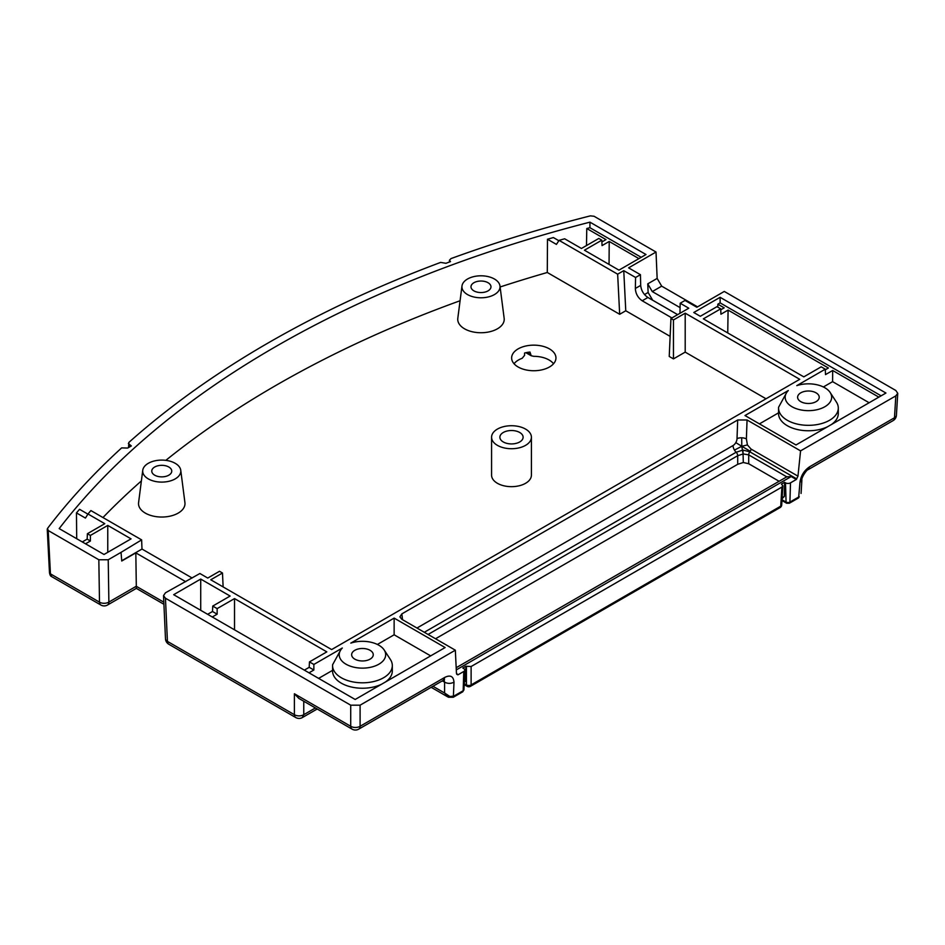 <?xml version="1.0" encoding="UTF-8"?>
<svg xmlns="http://www.w3.org/2000/svg" width="945" height="945" viewBox="0 0 945 945"><rect width="100%" height="100%" fill="white"/><g stroke="black" fill="none" stroke-linecap="round" stroke-linejoin="round"><path stroke-width="1.42" d="M456.293 669.899L791.189 476.552L796.292 479.493L797.958 476.15L800.569 450.871L895.813 395.884L897.75 393.309L895.813 390.474L724.283 291.438L696.867 307.267L685.03 300.439L680.187 303.239L688.787 308.212L670.95 318.512L673.454 319.953L685.196 313.173L799.742 379.311L331.636 649.569L210.759 579.781L222.488 573.013L219.5 571.276L207.758 578.057L199.903 573.509L165.458 592.798L163.52 595.61L165.458 598.22L350.713 705.183L360.092 705.183L455.336 650.195L401.826 619.294L399.912 616.861L401.849 613.884L402.523 619.696M456.624 674.045L457.971 674.824L463.759 671.482A3.532 2.044 180 0 0 464.798 670.088A3.532 2.044 180 0 0 463.759 668.599L462.826 668.044L465.956 666.237L471.118 666.52L781.893 487.088L782.873 485.801L781.42 484.112L784.551 482.293L785.496 482.848L786.086 502.09A2.693 1.559 0 0 0 789.902 502.09L799.092 496.786L798.549 497.932L789.358 503.236A2.658 1.536 60 0 0 789.902 502.09L790.504 482.848A3.532 2.044 180 0 1 785.496 482.848M790.504 482.848L796.292 479.493M455.336 650.195L456.459 673.312L457.971 674.824M128.485 447.587L128.898 442.39A1053.71 608.356 0 0 1 440.654 262.403L445.922 263.301L450.505 261.611L449.442 260.241L450.989 258.587A1053.71 608.356 0 0 1 590.389 215.862L594.074 216.263L656.019 252.031L657.153 278.421L661.689 286.158L697.564 306.865M424.305 632.276L736.143 452.242A3.319 1.914 60 0 1 737.702 455.703L743.302 453.931L748.7 454.876A3.319 1.914 -60 0 1 749.881 451.852L742.971 450.056L736.143 452.242A6.639 3.827 60 0 1 734.454 450.08L741.79 446.3L747.412 444.918L746.385 438.893A6.639 3.319 2 0 0 741.707 437.795L741.79 446.3L750.295 451.261A3.319 1.914 120 0 0 751.039 449.064L797.958 476.15M743.113 453.954L741.79 446.3L735.801 442.626A5.93 3.567 -62.2 0 0 737.017 438.645A6.639 3.319 -178 0 1 741.707 437.795M808.306 469.57L893.108 420.608A6.639 6.639 0 0 0 896.415 415.257A6.639 3.827 -176.5 0 1 894.49 417.761L809.664 466.735L808.306 469.57C806.829 469.287 801.112 478.005 801.892 479.954L799.966 482.434L798.62 497.873M791.189 476.552L786.807 476.871M453.352 697.221L453.99 682.172C450.859 683.755 447.729 683.755 444.599 682.172L443.996 679.928M294.379 693.76L298.844 698.402L352.083 729.138A6.639 3.827 -60 0 1 350.713 726.28L294.379 693.76L294.379 714.692A6.639 4.099 -0 0 0 303.758 714.692L303.758 701.237M644.514 294.556L648.128 292.466L647.762 283.843L652.286 291.58L661.689 286.158M671.93 317.945L642.198 300.782C637.946 297.817 635.654 293.718 635.347 288.473L635.583 277.487L640.438 274.688L628.602 267.86L656.019 252.031M623.759 270.66L625.767 310.763L619.672 314.283L617.652 274.18L623.759 270.66L635.583 277.487M473.917 290.871A9.993 5.764 180 0 1 470.988 286.867A9.993 5.764 180 0 1 480.981 281.031A9.993 5.764 180 0 1 490.975 286.867A9.993 5.764 180 0 1 484.75 292.135A9.993 5.764 180 0 1 473.917 290.871M154.685 475.181A9.993 5.764 180 0 1 151.767 471.165A9.993 5.764 180 0 1 161.76 465.33A9.993 5.764 180 0 1 171.754 471.165A9.993 5.764 180 0 1 165.529 476.445A9.993 5.764 180 0 1 154.685 475.181M461.987 285.981L457.805 318.323A23.235 13.419 0 0 0 464.55 328.813A23.235 13.419 0 0 0 490.668 331.518A23.235 13.419 0 0 0 504.157 318.323L499.976 285.981A19.054 10.997 180 0 1 488.919 296.789A19.054 10.997 180 0 1 467.515 294.568A19.054 10.997 180 0 1 461.987 285.981A19.054 10.997 180 0 1 480.981 275.798A19.054 10.997 180 0 1 499.976 285.981M48.219 530.535L47.533 528.409L47.25 529.235L49.471 572.576C49.849 574.938 50.557 576.273 51.609 576.58L50.439 573.851L48.219 530.535L98.835 559.759L108.226 559.759L121.043 552.352L121.74 561.011L135.82 552.872L136.34 588.369L107.506 605.024A6.639 3.827 60 0 0 108.876 602.083L136.34 586.219M51.597 576.58L100.867 605.024A6.639 3.827 -60 0 1 99.497 602.166A6.639 4.028 -0.9 0 0 108.876 602.083L108.226 559.759M98.835 559.759L99.497 602.166L50.439 573.851L49.742 571.725M128.366 443.477L131.331 445.945L127.658 448.06L121.633 447.895A1054.714 608.934 0 0 0 47.533 528.409M76.699 538.697L76.462 512.899A1043.741 602.603 0 0 1 79.545 509.308L87.897 514.127M76.462 512.899L85.428 518.073L87.991 513.986A1028.443 593.767 0 0 1 90.885 510.572L141.632 539.879L141.986 549.045L192.13 577.997M617.652 274.18L559.074 240.361L556.428 244.401L547.486 239.239L547.285 272.491L619.672 314.283M685.196 313.173L685.196 352.119L766.017 398.778M673.454 319.953L673.454 358.887L685.196 352.119M670.95 318.512L669.225 356.454L673.454 358.887M222.488 573.013L223.126 586.928M680.187 303.239L679.963 313.303M625.767 310.763L670.135 336.373M163.52 595.61L165.493 638.796A6.639 3.898 -2.6 0 0 167.43 641.395A6.639 3.827 120 0 0 168.812 644.254L295.75 717.538A6.639 3.827 -60 0 1 294.379 714.692L167.43 641.395L165.458 598.22M640.438 274.688L640.686 285.39C641.218 290.505 643.628 294.533 647.904 297.486L677.636 314.65M648.128 292.466L652.664 300.203L677.659 314.638M680.081 307.621L652.286 291.58M102.958 517.541A1042.701 602 180 0 1 141.384 480.922M165.824 460.357A1042.701 602 180 0 1 460.073 300.746M500.106 286.985A1042.701 602 180 0 1 547.285 272.491M87.991 513.986L104.777 523.684L87.401 533.712L90.401 535.437L107.765 525.408L131.06 538.863L104.009 554.479L59.192 528.598A1043.918 602.697 180 0 1 589.952 222.158L589.916 227.698A1043.741 602.603 -0 0 0 586.774 228.513L586.479 245.57M558.849 240.715L553.38 237.561A1043.741 602.603 -0 0 0 547.486 239.239M185.74 581.695L135.82 552.872M531.409 437.216L531.409 475.17A19.916 11.494 180 0 1 511.493 486.663A19.916 11.494 180 0 1 491.577 475.17L491.577 437.216A19.916 11.494 0 0 0 511.493 448.721A19.916 11.494 0 0 0 531.409 437.216A19.916 11.494 0 0 0 525.574 429.089A19.916 11.494 0 0 0 503.874 426.597A19.916 11.494 0 0 0 491.577 437.216M435.527 638.761L737.702 464.302L743.302 462.507L748.7 463.735L779.105 481.277M453.269 697.268L462.625 691.87A2.658 1.536 -120 0 0 463.168 690.724L453.824 696.122L449.914 696.512L444.599 693.004L448.521 697.256L453.269 697.268L453.824 696.122M798.537 497.932L799.246 496.692M782.862 485.836L781.716 504.913A3.319 1.914 -176.5 0 1 780.747 506.154L781.893 487.088M784.551 482.293L784.326 496.432L782.082 498.712M465.105 681.723L465.956 666.237M471.118 666.52L471.118 684.912A3.319 2.044 180 0 1 466.428 684.912L466.428 666.52M553.534 363.754A21.581 12.462 0 0 0 549.045 359.974A21.581 12.462 0 0 0 533.748 356.324L531.208 355.757L529.968 352.048A21.806 12.592 180 0 0 524.558 353.04L524.558 355.367L522.219 358.273A21.581 12.462 0 0 0 514.056 363.754M549.458 348.894A22.16 12.793 180 0 1 555.943 358.344A22.16 12.793 180 0 1 533.795 370.735A22.16 12.793 180 0 1 511.647 358.344A22.16 12.793 180 0 1 524.995 346.201A22.16 12.793 180 0 1 549.458 348.894M142.754 470.279L138.584 502.622A23.235 13.419 0 0 0 145.329 513.111A23.235 13.419 0 0 0 171.447 515.816A23.235 13.419 0 0 0 184.925 502.622L180.755 470.279A19.054 10.997 180 0 1 169.698 481.099A19.054 10.997 180 0 1 148.282 478.879A19.054 10.997 180 0 1 142.754 470.279A19.054 10.997 180 0 1 161.76 460.097A19.054 10.997 180 0 1 180.755 470.279M295.75 717.538A6.639 6.639 0 0 0 302.388 717.538L303.758 714.692L315.406 707.959M519.715 432.479A11.623 6.709 180 0 1 523.117 437.216A11.623 6.709 180 0 1 511.493 443.926A11.623 6.709 180 0 1 499.881 437.216A11.623 6.709 180 0 1 507.052 431.026A11.623 6.709 180 0 1 519.715 432.479M377.398 644.455L394.136 634.792L430.672 655.889M384.178 649.983A23.235 13.419 0 0 0 350.819 643.108L394.136 618.101L445.119 647.538L355.166 699.477L173.667 594.688L200.718 579.072L230.119 596.047L212.743 606.076L217.149 608.615L234.525 598.587L326.828 651.873L309.452 661.902L313.858 664.453L342.326 648.01A23.235 13.419 0 0 0 340.708 649.983A23.235 13.419 0 0 0 362.443 668.139A23.235 13.419 0 0 0 384.178 649.983L390.391 659.468A29.874 17.246 180 0 1 392.317 665.563A29.874 17.246 180 0 1 362.443 682.81A29.874 17.246 180 0 1 332.569 665.563L332.569 670.985A29.874 17.246 0 0 0 349.756 686.602A29.874 17.246 0 0 0 381.544 684.251M385.418 682.006A29.874 17.246 0 0 0 392.317 670.985L392.317 665.563M318.63 678.38L332.569 670.336M823.367 386.978L832.592 381.65L869.128 402.747M881.118 395.825L720.114 302.872L720.114 297.309L885.937 393.037L795.985 444.977L744.991 415.54L788.295 390.533A23.235 13.419 0 0 0 786.689 392.494A23.235 13.419 0 0 0 808.424 410.662A23.235 13.419 0 0 0 830.159 392.494L836.36 401.991A29.874 17.246 180 0 1 838.298 408.086A29.874 17.246 180 0 1 808.424 425.333A29.874 17.246 180 0 1 778.55 408.086L778.55 413.508A29.874 17.246 0 0 0 795.737 429.124A29.874 17.246 0 0 0 827.513 426.774M831.399 424.529A29.874 17.246 0 0 0 838.298 413.508L838.298 408.086M759.437 423.88L778.55 412.847M416.958 628.035L733.013 445.567A5.93 3.567 117.8 0 0 735.801 442.626M733.013 445.567A6.639 3.839 -120 0 0 734.454 450.08M747.412 444.918L751.039 449.064M360.092 705.183L360.092 726.28A6.639 3.827 60 0 1 358.722 729.138A6.639 6.639 0 0 1 352.083 729.138M453.99 682.172C453.458 676.325 450.446 674.706 444.918 677.317L360.092 726.28A6.639 4.099 180 0 1 350.713 726.28L350.713 705.183M893.108 420.608A6.639 3.827 -120 0 0 894.49 417.761L895.813 395.884M806.735 403.409A10.808 6.237 180 0 1 797.615 397.325A10.808 6.237 180 0 1 808.424 391.006A10.808 6.237 180 0 1 819.22 397.325A10.808 6.237 180 0 1 806.735 403.409M360.754 660.886A10.808 6.237 180 0 1 351.646 654.802A10.808 6.237 180 0 1 362.443 648.483A10.808 6.237 180 0 1 373.251 654.802A10.808 6.237 180 0 1 360.754 660.886M394.136 618.101L394.136 634.792M332.569 665.563A29.874 17.246 180 0 1 332.605 664.748L340.708 649.983M313.858 664.453L313.858 670.017L308.991 672.816M800.569 450.871L747.058 419.982L737.691 419.993L401.849 613.884M778.55 408.086A29.874 17.246 180 0 1 778.574 407.271L786.689 392.494M832.592 381.65L832.675 370.475L878.85 397.136M830.159 392.494A23.235 13.419 0 0 0 796.8 385.631L825.268 369.188L825.505 374.61L832.675 370.475M750.295 451.261A3.319 1.914 -60 0 1 749.881 451.852L796.729 478.891M121.043 552.352L141.632 539.879M141.986 549.045L121.716 560.751M589.952 222.158L646.002 254.524L618.963 270.14L584.435 250.212L601.811 240.184L598.811 238.447L581.447 248.476L564.661 238.79A1028.443 593.767 0 0 0 559.074 240.361M641.194 257.3L589.916 227.698M601.811 240.184L602.048 245.605L609.218 241.459L638.914 258.611M586.774 228.513L605.969 239.593L601.882 241.955M90.401 535.437L90.401 541.001L87.164 539.122L82.298 541.934M87.401 533.712L87.164 539.122M85.534 543.812L90.401 541.001M217.149 608.615L217.149 614.179L212.507 611.498L207.64 614.297M212.743 606.076L212.507 611.498M309.452 661.902L309.204 667.324L313.858 670.017M309.204 667.324L304.349 670.135M212.294 616.99L217.149 614.179M825.268 369.188L821.193 366.837L803.817 376.866L703.352 318.855L720.716 308.838L716.971 306.664L700.304 316.291L693.772 312.511L720.114 297.309M727.745 332.947L728.087 310.09L720.929 314.224L720.716 308.838M720.114 302.872L717.846 304.184L724.177 307.834L720.751 309.806M728.087 310.09L828.387 368.007L825.292 369.79M234.525 598.587L234.525 629.819M200.718 579.072L200.718 610.305M107.765 525.408L107.765 552.305M609.053 264.411L609.218 241.459M717.822 307.16L717.846 304.184M809.664 466.735C804.101 470.527 800.864 475.76 799.966 482.434M464.798 670.088L463.96 689.661A2.693 1.559 0 0 1 463.168 690.724L463.759 671.482M742.971 450.056L743.302 462.507M428.085 634.461L737.702 455.703L737.702 464.302M748.7 463.735L748.7 454.876L786.772 476.847M456.73 674.234L457.557 674.718M443.429 679.443L444.528 679.739L443.559 680.152L444.918 677.317M647.762 283.843L657.153 278.421M129.335 444.788L129.406 447.056M136.34 586.313L163.816 602.178M464.172 684.641L467.113 686.342A3.319 3.319 0 0 0 470.433 686.342A3.319 1.914 -120 0 0 471.118 684.912L780.747 506.154A3.319 1.914 -120 0 1 780.062 507.583A3.319 3.319 0 0 0 781.716 504.854M442.331 680.861L444.599 682.172L444.599 693.004L432.952 686.283M782.023 499.74L786.086 502.09A2.658 1.536 120 0 0 786.642 503.236L789.358 503.236M782.153 497.696L784.326 496.432M464.326 681.18L465.731 680.376M467.113 686.342A3.319 1.914 -60 0 1 466.428 684.912L464.219 683.637M530.18 354.34L526.967 352.485M737.691 419.993L737.017 438.645M746.385 438.893L747.058 419.982M642.198 300.782L647.904 297.486M635.347 288.473L640.686 285.39M787.138 476.634L456.187 667.713M801.892 479.93L801.076 493.444M463.96 689.661L462.625 691.87M465.082 681.735L464.279 682.195M470.433 686.342L780.062 507.583M431.168 687.31L447.835 696.926M786.642 503.236L781.976 500.543M100.867 605.024A6.639 6.639 0 0 0 107.506 605.024M531.208 355.757L525.916 352.709M163.91 604.292L136.34 588.369M302.388 717.538L317.189 708.998M165.493 638.796A6.639 6.639 0 0 0 168.812 644.254M897.75 393.309L896.415 415.257M443.548 680.164L358.722 729.138M449.454 260.265L449.501 261.978"/></g></svg>
